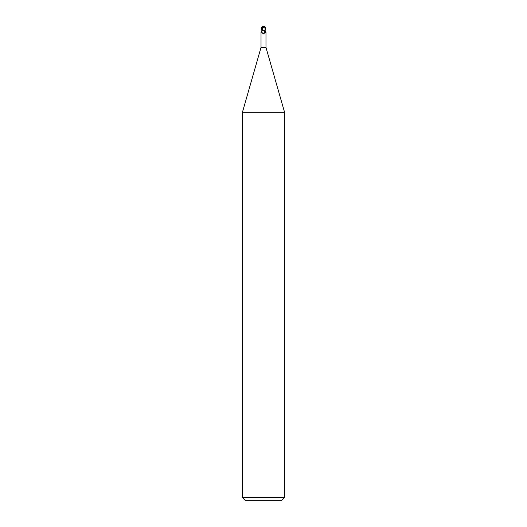<?xml version="1.0" encoding="UTF-8"?>
<svg xmlns="http://www.w3.org/2000/svg" width="527" height="527" viewBox="0 0 527 527"><rect width="100%" height="100%" fill="white"/><g stroke="black" fill="none" stroke-linecap="round" stroke-linejoin="round"><path stroke-width="0.79" d="M264.271 30.566L264.87 32.16L263.724 33.853L263.092 33.787C262.064 32.358 261.379 31.91 261.023 32.443L261.023 47.43L242.42 112.31L284.58 112.31L284.58 497.488L242.42 497.488L245.582 500.65L281.418 500.65L284.58 497.488M261.023 47.43L265.977 47.43L284.58 112.31M265.377 28.985L264.646 30.566L261.84 30.566L264.501 30.566L261.939 30.566L261.761 31.528M265.167 31.284L265.832 32.7M265.219 31.462A2.866 1.772 64.8 0 0 265.977 32.443C265.931 32.984 265.687 32.681 265.239 31.528L264.995 30.566M264.87 32.16A2.859 1.765 -64.8 0 1 263.724 33.853L263.092 33.787A2.721 1.68 -64.8 0 0 264.692 30.889M261.906 30.566L261.293 28.985L261.392 27.496L262.347 26.745L262.11 30.566L261.023 32.443M265.496 28.53A2.18 1.871 -12.1 0 0 263.5 26.429A2.457 1.317 72.8 0 0 262.841 26.844L262.815 26.745A2.549 1.37 -107.2 0 1 263.5 26.35A2.279 1.963 167.9 0 1 265.45 28.985L265.496 28.53L262.947 26.844L262.196 30.566L261.84 30.566M264.646 30.566L265.094 30.566L265.707 28.985L265.608 27.496L264.653 26.745M264.791 26.719L265.081 26.877A2.635 2.635 0 0 0 263.5 26.35L263.493 26.429A2.18 1.871 -12.1 0 0 263.493 26.429M265.233 28.53L265.272 29.901M262.334 26.837L262.986 26.844M263.013 26.745L261.919 26.877A2.635 2.635 0 0 1 263.5 26.35A2.279 1.963 -167.9 0 0 262.209 26.719M262.117 29.387L262.15 30.513M261.392 27.496L262.11 30.375M265.977 32.43L265.977 47.43M242.42 112.31L242.42 497.488"/></g></svg>
